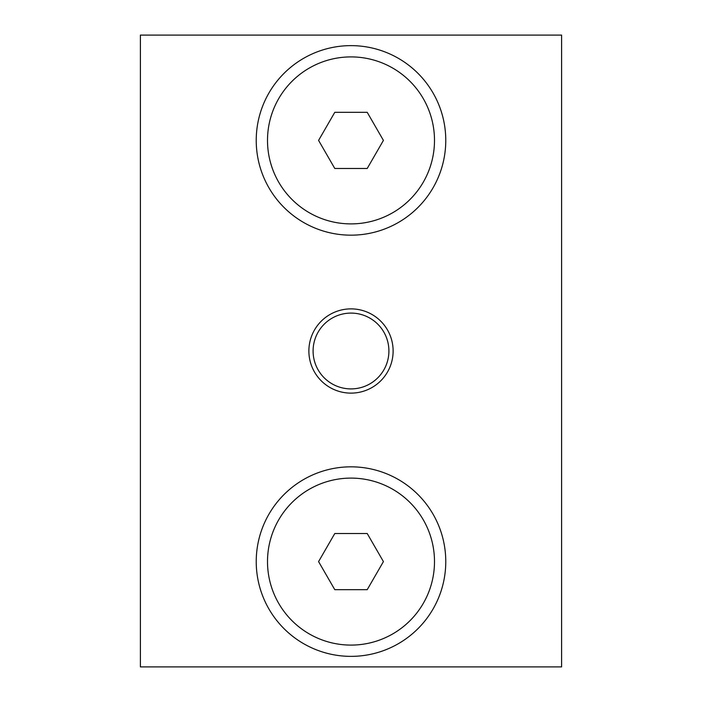 <?xml version="1.0" encoding="UTF-8"?>
<svg xmlns="http://www.w3.org/2000/svg" width="702" height="702" viewBox="0 0 702 702"><rect width="100%" height="100%" fill="white"/><g stroke="black" fill="none" stroke-linecap="round" stroke-linejoin="round"><path stroke-width="1.05" d="M561.6 666.9L140.4 666.9L140.4 35.1L561.6 35.1L561.6 666.9M256.23 140.4A94.77 94.77 0 0 1 398.385 58.327A94.77 94.77 0 0 1 398.385 222.473A94.77 94.77 0 0 1 256.23 140.4M256.23 561.6A94.77 94.77 0 0 1 398.385 479.527A94.77 94.77 0 0 1 398.385 643.673A94.77 94.77 0 0 1 256.23 561.6M308.88 351A42.12 42.12 0 0 1 372.06 314.522A42.12 42.12 0 0 1 372.06 387.478A42.12 42.12 0 0 1 308.88 351M313.092 351A37.908 37.908 0 0 1 369.954 318.173A37.908 37.908 0 0 1 369.954 383.827A37.908 37.908 0 0 1 313.092 351M334.784 589.68L318.576 561.6L334.784 533.52L367.216 533.52L383.424 561.6L367.216 589.68L334.784 589.68M334.784 168.48L318.576 140.4L334.784 112.32L367.216 112.32L383.424 140.4L367.216 168.48L334.784 168.48M434.494 561.6A83.494 83.494 0 0 0 309.249 489.294A83.494 83.494 0 0 0 309.249 633.906A83.494 83.494 0 0 0 434.494 561.6M434.494 140.4A83.494 83.494 0 0 0 309.249 68.094A83.494 83.494 0 0 0 309.249 212.706A83.494 83.494 0 0 0 434.494 140.4"/></g></svg>
